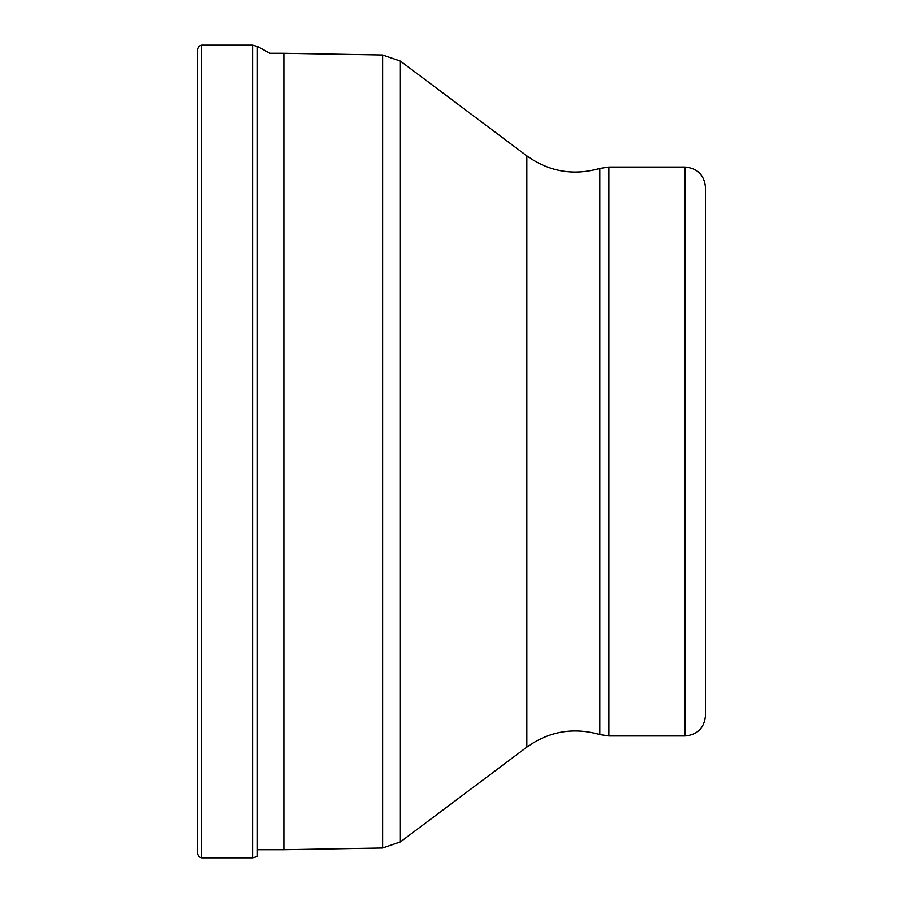 <?xml version="1.0" encoding="UTF-8"?>
<svg xmlns="http://www.w3.org/2000/svg" width="903" height="903" viewBox="0 0 903 903"><rect width="100%" height="100%" fill="white"/><g stroke="black" fill="none" stroke-linecap="round" stroke-linejoin="round"><path stroke-width="1.35" d="M197.531 49.213L197.531 853.786L198.739 856.687L201.595 857.85L201.595 45.15L198.739 46.313L197.531 49.213M283.881 53.277L382.624 55.004L382.624 847.996L283.881 849.723L283.881 53.277L269.918 53.277L257.389 46.448L252.569 45.15L201.595 45.15M685.151 167.055L685.151 735.945C697.488 734.737 704.261 727.965 705.469 715.627L705.469 187.372C704.261 175.035 697.488 168.263 685.151 167.055L608.904 167.055L608.904 735.945L599.829 734.557L599.829 168.443L608.904 167.055M705.469 297.087L705.469 451.5M252.569 45.15L252.569 857.85L257.389 856.552L257.389 46.448M599.829 734.557C573.495 727.05 549.171 731.238 526.855 747.108L400.379 841.912L400.379 61.088L382.624 55.004M526.855 747.108L526.855 155.892L400.379 61.088M252.569 857.85L201.595 857.85M283.881 849.723L257.389 849.723M382.624 847.996L400.379 841.912M685.151 735.945L608.904 735.945M599.829 168.443C573.495 175.95 549.171 171.762 526.855 155.892"/></g></svg>
